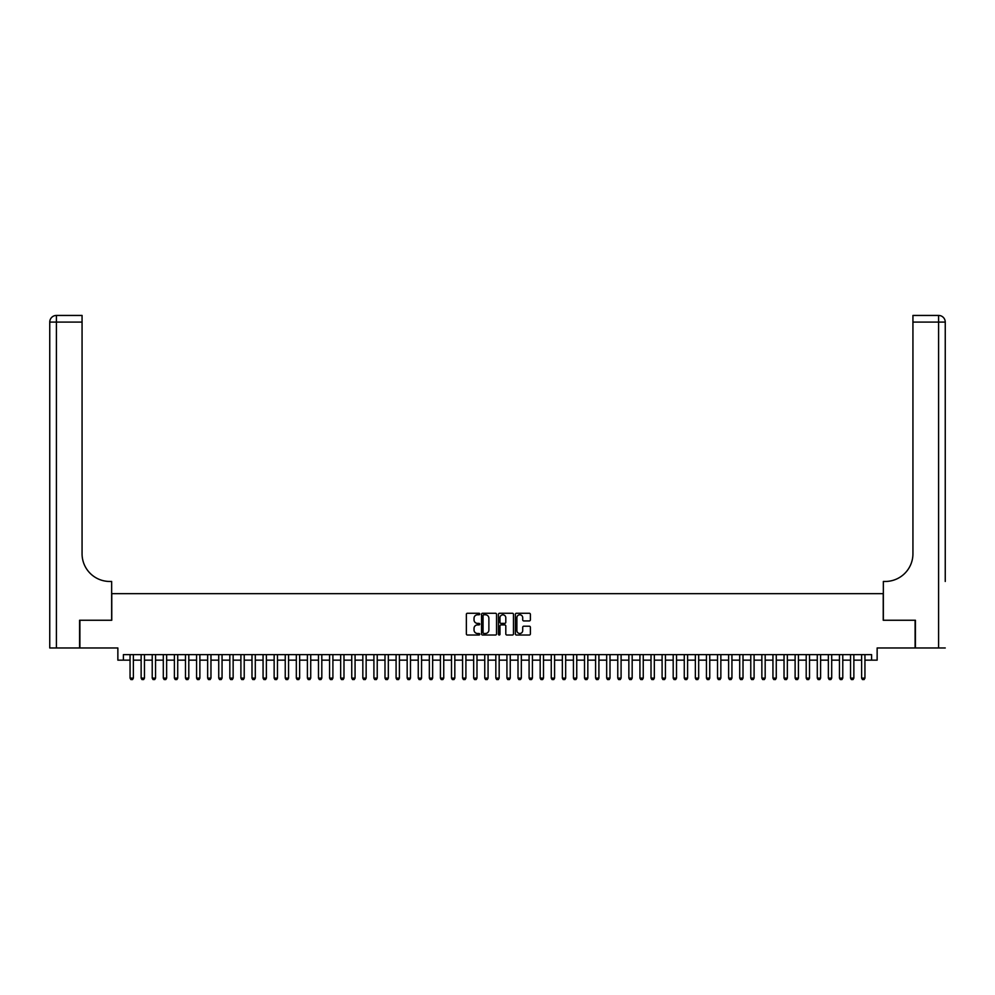 <?xml version="1.0" encoding="UTF-8"?>
<svg xmlns="http://www.w3.org/2000/svg" width="995" height="995" viewBox="0 0 995 995"><rect width="100%" height="100%" fill="white"/><g stroke="black" fill="none" stroke-linecap="round" stroke-linejoin="round"><path stroke-width="1.49" d="M479.764 614.014A0.759 0.759 0 0 0 479.005 613.256L467.439 613.256A1.082 1.082 0 0 0 466.356 614.35L466.356 633.927A1.082 1.082 0 0 0 467.439 635.021L479.005 635.021A0.759 0.759 0 0 0 479.764 634.25A0.759 0.759 0 0 0 479.005 633.492L477.513 633.492A3.482 3.482 0 0 1 474.03 630.009L474.03 628.38A3.482 3.482 0 0 1 477.513 624.897L479.005 624.897A0.759 0.759 0 0 0 479.764 624.139A0.759 0.759 0 0 0 479.005 623.38L477.513 623.38A3.482 3.482 0 0 1 474.03 619.897L474.03 618.268A3.482 3.482 0 0 1 477.513 614.786L479.005 614.786A0.759 0.759 0 0 0 479.764 614.014M529.303 620.93A1.082 1.082 0 0 0 530.385 619.835L530.385 614.35A1.082 1.082 0 0 0 529.303 613.256L516.455 613.256A1.082 1.082 0 0 0 515.373 614.35L515.373 633.927A1.082 1.082 0 0 0 516.455 635.021L529.303 635.021A1.082 1.082 0 0 0 530.385 633.927L530.385 627.298A1.082 1.082 0 0 0 529.303 626.203L523.805 626.203A1.082 1.082 0 0 0 522.711 627.298L522.711 630.581A2.91 2.91 0 0 1 519.8 633.492A2.91 2.91 0 0 1 516.89 630.581L516.89 617.696A2.91 2.91 0 0 1 519.8 614.786A2.91 2.91 0 0 1 522.711 617.696L522.711 619.835A1.082 1.082 0 0 0 523.805 620.93L529.303 620.93M123.405 660.158L123.405 654.623L871.595 654.623L871.595 660.158L877.142 660.158L877.142 647.969L915.101 647.969L915.101 620.258L883.237 620.258L883.237 593.654L111.763 593.654L111.763 620.258L79.898 620.258L79.898 647.969L117.858 647.969L117.858 660.158L130.059 660.158M496.542 614.35A1.082 1.082 0 0 0 495.46 613.256L482.625 613.256A1.082 1.082 0 0 0 481.53 614.35L481.53 633.927A1.082 1.082 0 0 0 482.625 635.021L495.46 635.021A1.082 1.082 0 0 0 496.542 633.927L496.542 614.35M499.54 613.256L512.375 613.256A1.082 1.082 0 0 1 513.47 614.35L513.47 633.927A1.082 1.082 0 0 1 512.375 635.021L506.878 635.021A1.082 1.082 0 0 1 505.796 633.927L505.796 625.992A1.082 1.082 0 0 0 504.714 624.897L501.057 624.897A1.082 1.082 0 0 0 499.975 625.992L499.975 634.25A0.759 0.759 0 0 1 499.216 635.021A0.759 0.759 0 0 1 498.458 634.25L498.458 614.35A1.082 1.082 0 0 1 499.54 613.256M133.38 660.158L141.141 660.158M144.462 660.158L152.223 660.158M155.543 660.158L163.304 660.158M166.638 660.158L174.399 660.158M177.719 660.158L185.48 660.158M188.801 660.158L196.562 660.158M199.883 660.158L207.644 660.158M210.965 660.158L218.726 660.158M222.059 660.158L229.82 660.158M233.141 660.158L240.902 660.158M244.223 660.158L251.984 660.158M255.305 660.158L263.066 660.158M266.386 660.158L274.147 660.158M277.481 660.158L285.242 660.158M288.562 660.158L296.323 660.158M299.644 660.158L307.405 660.158M310.726 660.158L318.487 660.158M321.808 660.158L329.569 660.158M332.902 660.158L340.663 660.158M343.984 660.158L351.745 660.158M355.066 660.158L362.827 660.158M366.148 660.158L373.909 660.158M377.229 660.158L384.99 660.158M388.324 660.158L396.085 660.158M399.405 660.158L407.166 660.158M410.487 660.158L418.248 660.158M421.569 660.158L429.33 660.158M432.651 660.158L440.412 660.158M443.745 660.158L451.506 660.158M454.827 660.158L462.588 660.158M465.909 660.158L473.67 660.158M476.991 660.158L484.752 660.158M488.072 660.158L495.833 660.158M499.167 660.158L506.928 660.158M510.248 660.158L518.009 660.158M521.33 660.158L529.091 660.158M532.412 660.158L540.173 660.158M543.494 660.158L551.255 660.158M554.588 660.158L562.349 660.158M565.67 660.158L573.431 660.158M576.752 660.158L584.513 660.158M587.834 660.158L595.595 660.158M598.915 660.158L606.676 660.158M610.01 660.158L617.771 660.158M621.091 660.158L628.852 660.158M632.173 660.158L639.934 660.158M643.255 660.158L651.016 660.158M654.337 660.158L662.098 660.158M665.431 660.158L673.192 660.158M676.513 660.158L684.274 660.158M687.595 660.158L695.356 660.158M698.677 660.158L706.438 660.158M709.758 660.158L717.519 660.158M720.853 660.158L728.614 660.158M731.934 660.158L739.695 660.158M743.016 660.158L750.777 660.158M754.098 660.158L761.859 660.158M765.18 660.158L772.941 660.158M776.274 660.158L784.035 660.158M787.356 660.158L795.117 660.158M798.438 660.158L806.199 660.158M809.52 660.158L817.281 660.158M820.601 660.158L828.362 660.158M831.696 660.158L839.457 660.158M842.777 660.158L850.538 660.158M853.859 660.158L861.62 660.158M864.941 660.158L871.595 660.158M483.819 614.786A0.759 0.759 0 0 0 483.06 615.544L483.06 632.733A0.759 0.759 0 0 0 483.819 633.492L485.398 633.492A3.482 3.482 0 0 0 488.881 630.009L488.881 618.268A3.482 3.482 0 0 0 485.398 614.786L483.819 614.786M505.796 617.746A2.91 2.91 0 0 0 502.885 614.835A2.91 2.91 0 0 0 499.975 617.746L499.975 622.285A1.082 1.082 0 0 0 501.057 623.38L504.714 623.38A1.082 1.082 0 0 0 505.796 622.285L505.796 617.746M133.38 654.623L133.38 678.117L132.546 679.56L130.892 679.56L130.059 678.117L130.059 654.623M130.059 678.117L133.38 678.117M79.563 620.258L111.651 620.258L111.651 581.466L109.773 581.466A27.711 27.711 0 0 1 82.063 553.755L82.063 322.094L56.404 322.094L56.404 647.969L79.563 647.969L79.563 620.258M56.404 647.969L49.75 647.969L49.75 322.094A6.654 6.654 0 0 1 56.404 315.44L82.063 315.44L82.063 322.094M109.773 581.466A27.711 27.711 0 0 1 82.063 553.755M56.404 315.44A6.654 6.654 0 0 0 49.75 322.094L56.404 322.094L56.404 315.44M945.25 647.969L915.437 647.969L915.437 620.258L883.349 620.258L883.349 581.466L885.227 581.466A27.711 27.711 0 0 0 912.937 553.755L912.937 315.44L938.596 315.44A6.654 6.654 0 0 1 945.25 322.094L945.25 581.466M885.227 581.466A27.711 27.711 0 0 0 912.937 553.755M144.462 654.623L144.462 678.117L143.628 679.56L141.974 679.56L141.141 678.117L141.141 654.623M141.141 678.117L144.462 678.117M155.543 654.623L155.543 678.117L154.722 679.56L153.056 679.56L152.223 678.117L152.223 654.623M152.223 678.117L155.543 678.117M166.638 654.623L166.638 678.117L165.804 679.56L164.138 679.56L163.304 678.117L163.304 654.623M163.304 678.117L166.638 678.117M177.719 654.623L177.719 678.117L176.886 679.56L175.219 679.56L174.399 678.117L174.399 654.623M174.399 678.117L177.719 678.117M188.801 654.623L188.801 678.117L187.968 679.56L186.314 679.56L185.48 678.117L185.48 654.623M185.48 678.117L188.801 678.117M199.883 654.623L199.883 678.117L199.05 679.56L197.396 679.56L196.562 678.117L196.562 654.623M196.562 678.117L199.883 678.117M210.965 654.623L210.965 678.117L210.144 679.56L208.477 679.56L207.644 678.117L207.644 654.623M207.644 678.117L210.965 678.117M222.059 654.623L222.059 678.117L221.226 679.56L219.559 679.56L218.726 678.117L218.726 654.623M218.726 678.117L222.059 678.117M233.141 654.623L233.141 678.117L232.308 679.56L230.641 679.56L229.82 678.117L229.82 654.623M229.82 678.117L233.141 678.117M244.223 654.623L244.223 678.117L243.389 679.56L241.735 679.56L240.902 678.117L240.902 654.623M240.902 678.117L244.223 678.117M255.305 654.623L255.305 678.117L254.471 679.56L252.817 679.56L251.984 678.117L251.984 654.623M251.984 678.117L255.305 678.117M266.386 654.623L266.386 678.117L265.565 679.56L263.899 679.56L263.066 678.117L263.066 654.623M263.066 678.117L266.386 678.117M277.481 654.623L277.481 678.117L276.647 679.56L274.981 679.56L274.147 678.117L274.147 654.623M274.147 678.117L277.481 678.117M288.562 654.623L288.562 678.117L287.729 679.56L286.062 679.56L285.242 678.117L285.242 654.623M285.242 678.117L288.562 678.117M299.644 654.623L299.644 678.117L298.811 679.56L297.157 679.56L296.323 678.117L296.323 654.623M296.323 678.117L299.644 678.117M310.726 654.623L310.726 678.117L309.893 679.56L308.239 679.56L307.405 678.117L307.405 654.623M307.405 678.117L310.726 678.117M321.808 654.623L321.808 678.117L320.987 679.56L319.32 679.56L318.487 678.117L318.487 654.623M318.487 678.117L321.808 678.117M332.902 654.623L332.902 678.117L332.069 679.56L330.402 679.56L329.569 678.117L329.569 654.623M329.569 678.117L332.902 678.117M343.984 654.623L343.984 678.117L343.151 679.56L341.484 679.56L340.663 678.117L340.663 654.623M340.663 678.117L343.984 678.117M355.066 654.623L355.066 678.117L354.232 679.56L352.578 679.56L351.745 678.117L351.745 654.623M351.745 678.117L355.066 678.117M366.148 654.623L366.148 678.117L365.314 679.56L363.66 679.56L362.827 678.117L362.827 654.623M362.827 678.117L366.148 678.117M377.229 654.623L377.229 678.117L376.408 679.56L374.742 679.56L373.909 678.117L373.909 654.623M373.909 678.117L377.229 678.117M388.324 654.623L388.324 678.117L387.49 679.56L385.824 679.56L384.99 678.117L384.99 654.623M384.99 678.117L388.324 678.117M399.405 654.623L399.405 678.117L398.572 679.56L396.905 679.56L396.085 678.117L396.085 654.623M396.085 678.117L399.405 678.117M410.487 654.623L410.487 678.117L409.654 679.56L408 679.56L407.166 678.117L407.166 654.623M407.166 678.117L410.487 678.117M421.569 654.623L421.569 678.117L420.736 679.56L419.082 679.56L418.248 678.117L418.248 654.623M418.248 678.117L421.569 678.117M432.651 654.623L432.651 678.117L431.83 679.56L430.163 679.56L429.33 678.117L429.33 654.623M429.33 678.117L432.651 678.117M443.745 654.623L443.745 678.117L442.912 679.56L441.245 679.56L440.412 678.117L440.412 654.623M440.412 678.117L443.745 678.117M454.827 654.623L454.827 678.117L453.994 679.56L452.327 679.56L451.506 678.117L451.506 654.623M451.506 678.117L454.827 678.117M465.909 654.623L465.909 678.117L465.075 679.56L463.421 679.56L462.588 678.117L462.588 654.623M462.588 678.117L465.909 678.117M476.991 654.623L476.991 678.117L476.157 679.56L474.503 679.56L473.67 678.117L473.67 654.623M473.67 678.117L476.991 678.117M488.072 654.623L488.072 678.117L487.251 679.56L485.585 679.56L484.752 678.117L484.752 654.623M484.752 678.117L488.072 678.117M499.167 654.623L499.167 678.117L498.333 679.56L496.667 679.56L495.833 678.117L495.833 654.623M495.833 678.117L499.167 678.117M510.248 654.623L510.248 678.117L509.415 679.56L507.748 679.56L506.928 678.117L506.928 654.623M506.928 678.117L510.248 678.117M521.33 654.623L521.33 678.117L520.497 679.56L518.843 679.56L518.009 678.117L518.009 654.623M518.009 678.117L521.33 678.117M532.412 654.623L532.412 678.117L531.579 679.56L529.925 679.56L529.091 678.117L529.091 654.623M529.091 678.117L532.412 678.117M543.494 654.623L543.494 678.117L542.673 679.56L541.006 679.56L540.173 678.117L540.173 654.623M540.173 678.117L543.494 678.117M554.588 654.623L554.588 678.117L553.755 679.56L552.088 679.56L551.255 678.117L551.255 654.623M551.255 678.117L554.588 678.117M565.67 654.623L565.67 678.117L564.837 679.56L563.17 679.56L562.349 678.117L562.349 654.623M562.349 678.117L565.67 678.117M576.752 654.623L576.752 678.117L575.918 679.56L574.264 679.56L573.431 678.117L573.431 654.623M573.431 678.117L576.752 678.117M587.834 654.623L587.834 678.117L587 679.56L585.346 679.56L584.513 678.117L584.513 654.623M584.513 678.117L587.834 678.117M598.915 654.623L598.915 678.117L598.094 679.56L596.428 679.56L595.595 678.117L595.595 654.623M595.595 678.117L598.915 678.117M610.01 654.623L610.01 678.117L609.176 679.56L607.51 679.56L606.676 678.117L606.676 654.623M606.676 678.117L610.01 678.117M621.091 654.623L621.091 678.117L620.258 679.56L618.591 679.56L617.771 678.117L617.771 654.623M617.771 678.117L621.091 678.117M632.173 654.623L632.173 678.117L631.34 679.56L629.686 679.56L628.852 678.117L628.852 654.623M628.852 678.117L632.173 678.117M643.255 654.623L643.255 678.117L642.422 679.56L640.768 679.56L639.934 678.117L639.934 654.623M639.934 678.117L643.255 678.117M654.337 654.623L654.337 678.117L653.516 679.56L651.849 679.56L651.016 678.117L651.016 654.623M651.016 678.117L654.337 678.117M665.431 654.623L665.431 678.117L664.598 679.56L662.931 679.56L662.098 678.117L662.098 654.623M662.098 678.117L665.431 678.117M676.513 654.623L676.513 678.117L675.68 679.56L674.013 679.56L673.192 678.117L673.192 654.623M673.192 678.117L676.513 678.117M687.595 654.623L687.595 678.117L686.761 679.56L685.107 679.56L684.274 678.117L684.274 654.623M684.274 678.117L687.595 678.117M698.677 654.623L698.677 678.117L697.843 679.56L696.189 679.56L695.356 678.117L695.356 654.623M695.356 678.117L698.677 678.117M709.758 654.623L709.758 678.117L708.938 679.56L707.271 679.56L706.438 678.117L706.438 654.623M706.438 678.117L709.758 678.117M720.853 654.623L720.853 678.117L720.019 679.56L718.353 679.56L717.519 678.117L717.519 654.623M717.519 678.117L720.853 678.117M731.934 654.623L731.934 678.117L731.101 679.56L729.434 679.56L728.614 678.117L728.614 654.623M728.614 678.117L731.934 678.117M743.016 654.623L743.016 678.117L742.183 679.56L740.529 679.56L739.695 678.117L739.695 654.623M739.695 678.117L743.016 678.117M754.098 654.623L754.098 678.117L753.265 679.56L751.611 679.56L750.777 678.117L750.777 654.623M750.777 678.117L754.098 678.117M765.18 654.623L765.18 678.117L764.359 679.56L762.692 679.56L761.859 678.117L761.859 654.623M761.859 678.117L765.18 678.117M776.274 654.623L776.274 678.117L775.441 679.56L773.774 679.56L772.941 678.117L772.941 654.623M772.941 678.117L776.274 678.117M787.356 654.623L787.356 678.117L786.523 679.56L784.856 679.56L784.035 678.117L784.035 654.623M784.035 678.117L787.356 678.117M798.438 654.623L798.438 678.117L797.604 679.56L795.95 679.56L795.117 678.117L795.117 654.623M795.117 678.117L798.438 678.117M809.52 654.623L809.52 678.117L808.686 679.56L807.032 679.56L806.199 678.117L806.199 654.623M806.199 678.117L809.52 678.117M820.601 654.623L820.601 678.117L819.78 679.56L818.114 679.56L817.281 678.117L817.281 654.623M817.281 678.117L820.601 678.117M831.696 654.623L831.696 678.117L830.862 679.56L829.196 679.56L828.362 678.117L828.362 654.623M828.362 678.117L831.696 678.117M842.777 654.623L842.777 678.117L841.944 679.56L840.277 679.56L839.457 678.117L839.457 654.623M839.457 678.117L842.777 678.117M853.859 654.623L853.859 678.117L853.026 679.56L851.372 679.56L850.538 678.117L850.538 654.623M850.538 678.117L853.859 678.117M864.941 654.623L864.941 678.117L864.108 679.56L862.454 679.56L861.62 678.117L861.62 654.623M861.62 678.117L864.941 678.117M938.596 647.969L938.596 322.094L912.937 322.094M938.596 315.44L938.596 322.094L945.25 322.094"/></g></svg>
